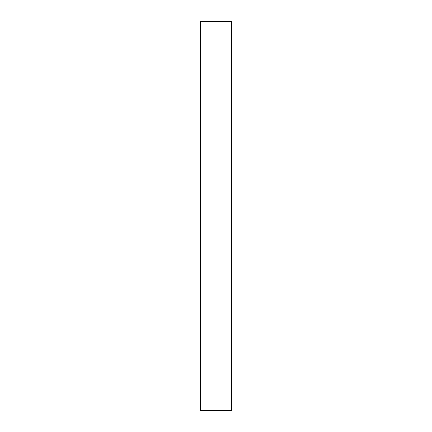<?xml version="1.0" encoding="UTF-8"?>
<svg xmlns="http://www.w3.org/2000/svg" width="432" height="432" viewBox="0 0 432 432"><rect width="100%" height="100%" fill="white"/><g stroke="black" fill="none" stroke-linecap="round" stroke-linejoin="round"><path stroke-width="0.32" stroke-dasharray="2.16 1.62" d="M200.691 410.4L200.691 21.6L200.691 410.4M231.309 21.6L231.309 410.4L231.309 21.6"/><path stroke-width="0.65" d="M200.691 410.4L231.309 410.4L231.309 21.6L200.691 21.6L200.691 410.4L231.309 410.4L231.309 21.6L200.691 21.6L200.691 410.4"/></g></svg>
